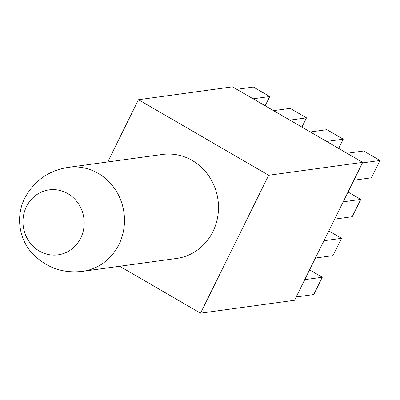 <?xml version="1.0" encoding="UTF-8"?>
<svg xmlns="http://www.w3.org/2000/svg" width="400" height="400" viewBox="0 0 400 400"><rect width="100%" height="100%" fill="white"/><g stroke="black" fill="none" stroke-linecap="round" stroke-linejoin="round"><path stroke-width="0.6" d="M80.71 238.09A32.8 30.58 -97.8 0 0 67.78 193.625A32.8 30.58 -97.8 0 0 26.455 206.62A32.8 30.58 -97.8 0 0 39.385 251.085A32.8 30.58 -97.8 0 0 80.71 238.09M212.915 231.625A52.475 48.925 -97.8 0 0 209.455 176.92A52.475 48.925 -97.8 0 0 162.375 154.46L68.37 167.355A52.475 48.925 -97.8 0 1 115.455 189.82A52.475 48.925 -97.8 0 1 118.91 244.525A52.475 48.925 -97.8 0 1 82.635 271.335L176.64 258.44A52.475 48.925 -97.8 0 0 212.915 231.625M107.72 161.96L138.475 99.725L268.695 175.26L200.54 313.17L119.66 266.255M138.475 99.725L232.48 86.83L362.7 162.365L294.54 300.275L200.54 313.17M362.7 162.365L268.695 175.26M265.17 105.79L269.745 96.525L253.13 98.805M269.745 96.525L253.395 87.04L236.78 89.32M301.92 127.105L306.495 117.845L289.88 120.125M306.495 117.845L290.145 108.36L273.53 110.64M338.67 148.425L343.25 139.16L326.63 141.44M343.25 139.16L326.9 129.675L310.28 131.955M362.44 162.89L380 160.48L371.44 177.795L353.885 180.205M380 160.48L363.65 150.995L347.03 153.275M343.205 201.81L360.765 199.4L352.205 216.715L334.65 219.125M360.765 199.4L348.045 192.02M323.97 240.73L341.53 238.32L332.97 255.635L315.41 258.045M341.53 238.32L328.81 230.94M304.735 279.65L322.29 277.24L313.735 294.555L296.175 296.965M322.29 277.24L309.57 269.865M82.635 271.335C62.325 273.705 45.25 267.38 31.42 252.365C19.1 238.595 15.565 216.09 24.82 198.025C34.27 180.64 48.79 170.42 68.37 167.355"/></g></svg>
